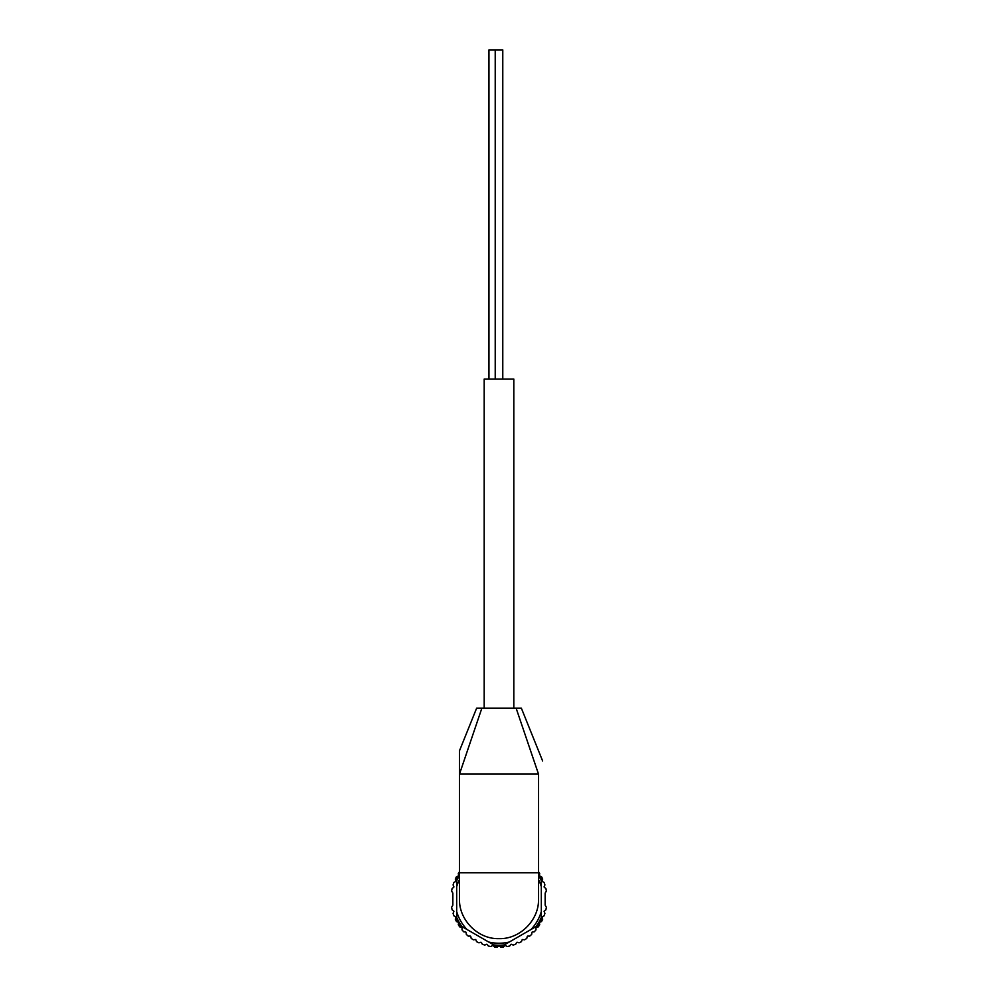 <?xml version="1.0" encoding="UTF-8"?>
<svg xmlns="http://www.w3.org/2000/svg" width="998" height="998" viewBox="0 0 998 998"><rect width="100%" height="100%" fill="white"/><g stroke="black" fill="none" stroke-linecap="round" stroke-linejoin="round"><path stroke-width="1.5" d="M459.504 771.866L459.504 750.708L476.62 708.218L481.859 708.218L459.504 774.049L459.504 750.708L459.504 899.136C458.793 919.557 477.668 939.355 498.988 938.631C520.307 939.392 539.269 919.457 538.496 899.136L538.496 872.801L459.504 872.801M459.504 874.148A46.744 46.744 0 0 0 456.697 879.238L456.697 911.636A44.112 44.112 0 0 0 467.014 929.512L462.012 926.618A46.083 46.083 0 0 1 456.697 917.424L456.697 919.021A46.744 46.744 0 0 0 458.519 922.501A0.661 0.661 0 0 0 458.182 922.214L456.485 921.578A48.079 48.079 0 0 1 455.3 919.195L455.837 917.461A0.661 0.661 0 0 0 455.512 916.688L453.915 915.84A48.079 48.079 0 0 1 453.067 913.32L453.816 911.673A0.661 0.661 0 0 0 453.603 910.862L452.119 909.814A48.079 48.079 0 0 1 451.607 907.207L452.755 905.361A0.661 0.661 0 0 0 452.855 905.011L452.855 893.247A0.661 0.661 0 0 0 452.755 892.898L451.607 891.064A48.079 48.079 0 0 1 452.119 888.457L453.603 887.397A0.661 0.661 0 0 0 453.816 886.586L453.067 884.939A48.079 48.079 0 0 1 453.915 882.419L455.512 881.571A0.661 0.661 0 0 0 455.837 880.797L455.3 879.063A48.079 48.079 0 0 1 456.485 876.681L458.182 876.057A0.661 0.661 0 0 0 458.606 875.321L458.294 873.537A48.079 48.079 0 0 1 459.504 871.716M541.303 911.636L541.303 917.424A46.083 46.083 0 0 1 535.988 926.618L530.986 929.512A44.112 44.112 0 0 0 541.303 911.636L541.303 879.238A46.744 46.744 0 0 0 539.481 875.757A0.661 0.661 0 0 0 539.818 876.057L541.515 876.681A48.079 48.079 0 0 1 542.7 879.063L542.163 880.797A0.661 0.661 0 0 0 542.488 881.571L544.085 882.419A48.079 48.079 0 0 1 544.933 884.939L544.184 886.586A0.661 0.661 0 0 0 544.397 887.397L545.881 888.457A48.079 48.079 0 0 1 546.393 891.064L545.245 892.898A0.661 0.661 0 0 0 545.145 893.247L545.145 905.011A0.661 0.661 0 0 0 545.245 905.361L546.393 907.207A48.079 48.079 0 0 1 545.881 909.814L544.397 910.862A0.661 0.661 0 0 0 544.184 911.673L544.933 913.32A48.079 48.079 0 0 1 544.085 915.84L542.488 916.688A0.661 0.661 0 0 0 542.163 917.461L542.7 919.195A48.079 48.079 0 0 1 541.515 921.578L539.818 922.214A0.661 0.661 0 0 0 539.394 922.938L539.706 924.734A48.079 48.079 0 0 1 538.221 926.942L536.462 927.342A0.661 0.661 0 0 0 535.951 928.015L536.013 929.824A48.079 48.079 0 0 1 534.254 931.82L532.458 931.995A0.661 0.661 0 0 0 531.859 932.594L531.684 934.39A48.079 48.079 0 0 1 529.689 936.149L527.88 936.074A0.661 0.661 0 0 0 527.218 936.586L526.807 938.357A48.079 48.079 0 0 1 524.599 939.829L522.815 939.53A0.661 0.661 0 0 0 522.079 939.954L521.455 941.65A48.079 48.079 0 0 1 519.06 942.823L517.338 942.299A0.661 0.661 0 0 0 516.552 942.611L515.704 944.22A48.079 48.079 0 0 1 513.184 945.069L511.537 944.32A0.661 0.661 0 0 0 510.726 944.532L509.679 946.017A48.079 48.079 0 0 1 507.071 946.528L505.537 945.568A0.661 0.661 0 0 0 504.701 945.68L503.466 947.002A48.079 48.079 0 0 1 500.821 947.177L499.424 946.029A0.661 0.661 0 0 0 498.576 946.029L497.179 947.177A48.079 48.079 0 0 1 494.534 947.002L493.299 945.68A0.661 0.661 0 0 0 492.463 945.568L490.929 946.528A48.079 48.079 0 0 1 488.321 946.017L487.274 944.532A0.661 0.661 0 0 0 486.463 944.32L484.816 945.069A48.079 48.079 0 0 1 482.296 944.22L481.448 942.611A0.661 0.661 0 0 0 480.662 942.299L478.94 942.823A48.079 48.079 0 0 1 476.545 941.65L475.921 939.954A0.661 0.661 0 0 0 475.185 939.53L473.401 939.829A48.079 48.079 0 0 1 471.193 938.357L470.782 936.586A0.661 0.661 0 0 0 470.12 936.074L468.311 936.149A48.079 48.079 0 0 1 466.316 934.39L466.141 932.594A0.661 0.661 0 0 0 465.542 931.995L463.746 931.82A48.079 48.079 0 0 1 461.987 929.824L462.049 928.015A0.661 0.661 0 0 0 461.538 927.342L459.779 926.942A48.079 48.079 0 0 1 458.294 924.734L458.606 922.938A0.661 0.661 0 0 0 458.519 922.501A46.744 46.744 0 0 0 460.627 925.82M502.917 945.705L504.314 944.906L502.917 945.705A46.744 46.744 0 0 1 495.083 945.705L493.686 944.906L495.083 945.705M456.697 880.847A46.083 46.083 0 0 1 459.504 875.396A46.083 46.083 0 0 0 456.697 880.847L456.697 879.238M456.697 919.021L456.697 911.636M541.303 880.847A46.083 46.083 0 0 0 538.496 875.396A46.083 46.083 0 0 1 541.303 880.847L541.303 879.238M538.496 874.148A46.744 46.744 0 0 1 539.481 875.757A0.661 0.661 0 0 1 539.394 875.321L539.706 873.537A48.079 48.079 0 0 0 538.496 871.716M537.373 925.82L535.988 926.618L537.373 925.82A46.744 46.744 0 0 0 541.303 919.021L541.303 917.424L541.303 919.021M542.613 760.913L521.38 708.218L516.141 708.218L538.496 774.049C543.149 756.422 543.149 756.422 538.496 774.049L538.496 872.801M538.496 774.049L459.504 774.049M516.141 708.218L481.859 708.218M484.192 708.218L484.192 379.065L513.808 379.065L513.808 708.218M509.317 942.012L504.314 944.906A46.083 46.083 0 0 1 493.686 944.906L488.683 942.012A44.112 44.112 0 0 0 509.317 942.012L530.986 929.512M467.014 929.512L488.683 942.012M502.78 379.065L502.78 49.9L488.958 49.9L488.958 379.065M535.988 926.618A46.083 46.083 0 0 0 541.303 917.424M456.697 917.424A46.083 46.083 0 0 0 462.012 926.618M459.504 879.5A44.112 44.112 0 0 0 456.697 886.623M541.303 886.623A44.112 44.112 0 0 0 538.496 879.5M493.686 944.906A46.083 46.083 0 0 0 504.314 944.906M495.22 49.9L495.22 379.065"/></g></svg>
